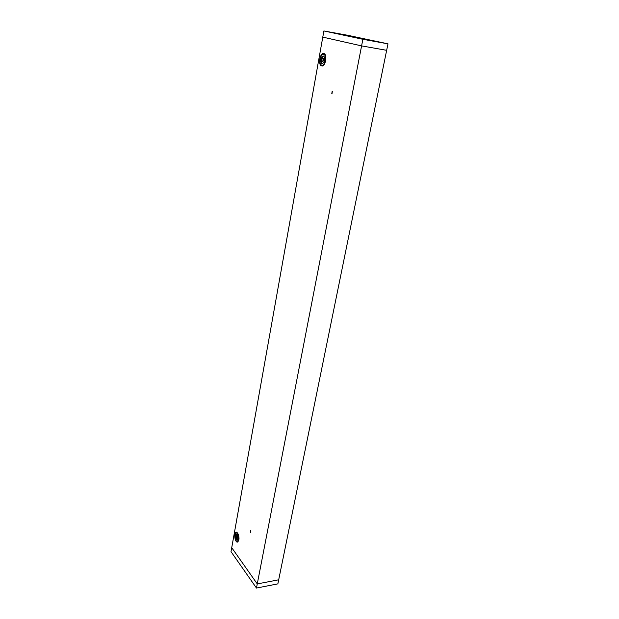 <?xml version="1.0" encoding="UTF-8"?>
<svg xmlns="http://www.w3.org/2000/svg" width="619" height="619" viewBox="0 0 619 619"><rect width="100%" height="100%" fill="white"/><g stroke="black" fill="none" stroke-linecap="round" stroke-linejoin="round"><path stroke-width="0.93" d="M256.467 588.05L277.861 583.872L386.658 50.317L361.589 45.891L322.785 37.125L231.019 551.668L256.467 588.05L257.264 583.918L231.73 547.691L257.264 583.918L278.689 579.794L257.264 583.918L361.589 45.891L322.785 37.125L323.884 30.95L347.979 35.337L387.981 43.841L362.866 39.291L323.884 30.95M237.588 532.974C239.476 537.153 239.46 540.194 237.534 542.082C234.911 542.739 233.502 532.309 236.187 532.131L237.588 532.974M250.579 530.638L250.563 532.487L250.579 530.638M321.601 65.924L321.772 65.962C325.594 66.906 327.644 53.838 323.706 53.489C319.946 52.576 317.833 65.188 321.601 65.924M331.769 93.763L332.171 91.303L331.769 93.763M321.748 65.111C318.468 64.484 320.309 53.513 323.575 54.31C326.994 54.604 325.215 65.962 321.895 65.142L321.748 65.111M322.058 63.393C319.83 62.968 321.075 55.509 323.296 56.05C325.617 56.252 324.41 63.966 322.151 63.409L322.058 63.393M237.495 533.516L236.272 532.781C233.943 532.936 235.166 541.996 237.441 541.432C239.112 539.783 239.135 537.145 237.495 533.516M237.286 534.669L236.458 534.166C235.158 536.371 235.421 538.329 237.247 540.039C238.385 538.925 238.4 537.137 237.286 534.669M236.334 532.116L234.98 535.667M235.437 539.056C236.032 540.944 236.775 541.942 237.681 542.051M236.419 532.773L237.781 533.47L238.601 535.226M239.027 538.352L237.588 541.393M237.394 540C235.738 538.275 235.475 536.325 236.605 534.166M236.822 535.822L237.332 535.977L237.162 538.337M237.038 536.023L236.675 535.799C236.094 536.781 236.21 537.648 237.023 538.406L237.038 536.023M250.703 532.402L250.447 530.506M323.869 53.528C320.147 53.041 318.267 65.281 321.934 65.978L321.942 65.978M323.737 54.348L323.907 54.364C327.327 54.665 325.555 66.016 322.228 65.196L322.081 65.165M322.321 63.424C320.603 60.647 320.982 58.201 323.458 56.097M323.133 58.163L323.304 58.155C324.155 59.409 323.985 60.5 322.793 61.42L322.631 61.358M322.422 61.358C321.617 60.058 321.795 58.975 322.971 58.101C323.822 59.354 323.652 60.445 322.46 61.366L322.422 61.358M332.001 93.755L332.333 91.372M387.981 43.841L386.658 50.317L361.589 45.891L362.866 39.291"/></g></svg>
